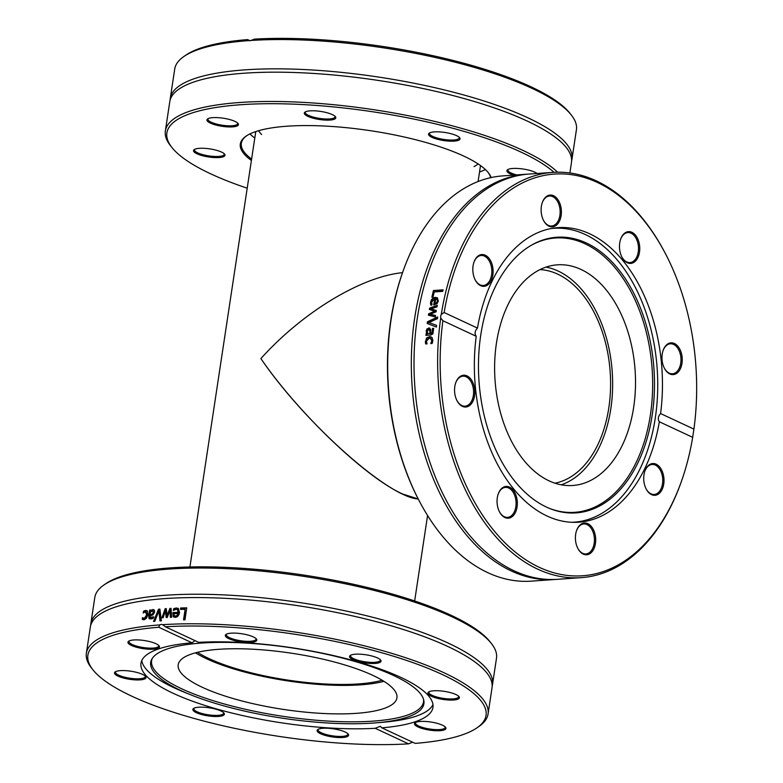 <?xml version="1.0" encoding="UTF-8"?>
<svg xmlns="http://www.w3.org/2000/svg" width="783" height="783" viewBox="0 0 783 783"><rect width="100%" height="100%" fill="white"/><g stroke="black" fill="none" stroke-linecap="round" stroke-linejoin="round"><path stroke-width="1.17" d="M491.352 643.45L489.884 641.61A201.339 51.678 -171.4 0 0 303.638 575.055A201.339 51.678 -171.4 0 0 106.038 583.55L104.09 584.881A203.13 52.138 8.6 0 1 303.442 576.308A203.13 52.138 8.6 0 1 491.352 643.45A203.13 52.138 8.6 0 1 496.491 658.239L492.527 684.45A203.13 52.138 -171.4 0 0 299.478 602.519A203.13 52.138 -171.4 0 0 90.838 623.699A203.13 52.138 -171.4 0 0 90.691 625.382M90.838 623.699L94.802 597.488A203.13 52.138 8.6 0 1 104.09 584.881M492.174 686.094A203.13 52.138 -171.4 0 0 492.527 684.45M412.631 742.206L408.53 743.85A201.339 51.678 8.6 0 1 92.981 669.866A201.339 51.678 8.6 0 1 158.763 627.261L159.712 624.903A203.13 52.138 -171.4 0 0 86.375 653.237A203.13 52.138 -171.4 0 0 91.513 668.026L92.981 669.866M159.712 624.903A5.364 3.944 113.1 0 1 161.249 624.452A5.364 3.944 113.1 0 1 162.688 624.687L162.766 624.726M478.775 726.595A203.13 52.138 -171.4 0 0 488.063 713.988A203.13 52.138 -171.4 0 0 378.375 649.508A203.13 52.138 -171.4 0 0 162.688 624.687L165.389 626.801L198.706 642.354A147.644 37.897 -171.4 0 1 354.493 660.891A147.644 37.897 -171.4 0 1 432.95 707.401A147.644 37.897 -171.4 0 1 415.147 721.779A147.644 37.897 -171.4 0 1 381.83 727.838L415.156 743.39A201.339 51.678 8.6 0 0 476.837 727.926L478.775 726.595M488.063 713.988L492.027 687.777A203.13 52.138 -171.4 0 0 480.674 666.568A203.13 52.138 -171.4 0 0 298.979 605.856A203.13 52.138 -171.4 0 0 107.457 610.123A203.13 52.138 -171.4 0 0 90.339 627.026L86.375 653.237M154.77 621.35A203.13 52.138 -171.4 0 0 153.517 621.457A1915.619 1366.022 -69.3 0 1 158.538 609.203A203.13 52.138 8.6 0 1 159.889 609.096A1915.619 1007.085 64.5 0 0 161.367 620.811A203.13 52.138 -171.4 0 0 159.996 620.909A2027.735 1084.112 -115.1 0 1 158.871 611.18A2027.735 1436.922 110 0 0 154.77 621.35M180.442 609.409L180.658 607.99A203.13 52.138 8.6 0 1 186.755 607.862L184.954 619.833A203.13 52.138 -171.4 0 0 183.535 619.852L185.131 609.301A203.13 52.138 -171.4 0 0 180.442 609.409M174.854 608.234L178.181 608.283L179.542 612.443C178.935 615.507 177.506 617.141 175.235 617.356L173.17 616.446L172.906 612.58A203.13 52.138 8.6 0 1 178.23 612.384L177.31 609.477L176.165 609.252L173.444 610.437A203.13 52.138 -171.4 0 0 173.376 610.446L173.62 608.792L174.854 608.234L178.416 608.43M173.885 617.102L173.17 616.446L173.669 616.71L173.425 612.844A202.229 51.903 8.6 0 1 178.71 612.639L177.545 609.624M163.187 617.728A203.13 52.138 -171.4 0 0 161.954 617.816A3357.113 2267.94 -75.6 0 1 165.154 608.704A203.13 52.138 8.6 0 1 166.299 608.636A2230.591 1141.555 67.2 0 0 167.053 615.448A2248.649 1480.927 -71 0 1 169.901 608.42A203.13 52.138 8.6 0 1 171.066 608.362A3304.103 1695.88 71.4 0 0 171.634 617.258A203.13 52.138 -171.4 0 0 170.312 617.317A4085.733 2156.95 -107.3 0 1 170.038 610.427A2380.457 1561.498 108.4 0 0 167.219 617.484A203.13 52.138 -171.4 0 0 166.192 617.542A2265.875 1167.522 -112.8 0 1 165.448 610.691A4606.34 3074.626 101.7 0 0 163.187 617.728M150.747 609.957L150.6 610.906L152.988 609.468L154.339 610.123L154.643 612.12L152.988 614.87L149.807 616.152L150.062 617.464L153.311 616.828A203.13 52.138 8.6 0 1 153.38 616.818L153.145 618.364L150.992 618.981L149.064 618.531L148.692 616.221L149.622 610.084A203.13 52.138 8.6 0 1 150.747 609.957M150.6 610.906L151.217 611.161L153.585 609.722L152.988 609.468L154.339 610.123M150.062 617.464L151.804 617.895L153.908 617.082M149.553 618.873L149.064 618.531L149.67 618.785L149.308 616.475L150.238 610.339A202.229 51.903 8.6 0 1 150.698 610.28M144.385 610.76L146.646 610.505L147.507 611.259L147.83 614.684L146.45 618.276L144.062 619.774L142.271 619.333L142.526 617.64A203.13 52.138 8.6 0 1 142.584 617.63L144.278 618.453L146.685 614.821L145.305 611.699L143.279 613.03A203.13 52.138 -171.4 0 0 143.22 613.04L143.475 611.347L144.385 610.76L146.94 610.652M142.8 619.607L142.271 619.333L142.907 619.588L143.132 618.139M143.22 618.198L144.914 618.707L147.312 615.076L145.941 611.954M146.225 611.944L145.305 611.699M195.006 640.631L192.08 642.814L158.763 627.261M165.389 626.801A201.339 51.678 8.6 0 1 401.258 658.669A201.339 51.678 8.6 0 1 476.837 727.926M160.525 620.87A2034.919 1089.153 -115.1 0 1 159.448 611.435L158.871 611.18M154.241 621.399A1922.304 1370.72 -69.4 0 1 159.115 609.458A202.229 51.903 8.6 0 1 159.928 609.389M159.115 609.458L158.538 609.203M180.961 609.389L181.137 608.254A202.229 51.903 8.6 0 1 186.716 608.127M184.034 619.842L185.131 609.301M178.054 613.529A203.13 52.138 -171.4 0 0 173.983 613.686L174.149 615.467L175.49 616.113L177.144 615.35L178.054 613.529L178.544 613.794L177.633 615.614L177.144 615.35M174.149 615.467L175.989 616.378L174.658 615.732L175.989 616.378L177.633 615.614M173.983 610.035L174.129 609.057L175.363 608.499M174.149 617.219L173.669 616.71M174.129 609.057L173.62 608.792M173.425 612.844L172.906 612.58M166.691 617.513A2274.106 1172.993 -112.7 0 1 165.996 610.955L165.448 610.691M170.821 617.298A4102.02 2167.06 -107.2 0 1 170.557 610.691L170.038 610.427M167.053 615.448L167.582 615.712A2256.812 1486.124 -71.1 0 1 170.43 608.685A202.229 51.903 8.6 0 1 171.076 608.655M162.619 617.767A3370.169 2276.426 -75.6 0 1 165.702 608.968A202.229 51.903 8.6 0 1 166.329 608.929M170.43 608.685L169.901 608.42M165.702 608.968L165.154 608.704M152.362 610.906L150.414 612.169L150.033 614.665L152.127 614.078L153.429 612.345L152.362 610.906L153.233 611.161M152.969 611.161L154.026 612.6L152.724 614.332L150.033 614.665M150.669 617.718L151.804 617.895L150.669 617.718M150.238 610.339L149.622 610.084M152.147 610.309L151.54 610.055M144.013 612.316L145.021 611.004M143.857 618.453L144.914 618.707L143.857 618.453M144.121 611.592L143.475 611.347M408.53 743.85L375.214 728.298L380.362 726.291L381.83 727.838M192.08 642.814A147.644 37.897 -171.4 0 0 140.969 663.25A147.644 37.897 -171.4 0 0 219.426 709.76A147.644 37.897 -171.4 0 0 375.214 728.298M125.838 670.669A15.924 4.091 -171.4 0 0 115.248 671.883A15.924 4.091 -171.4 0 0 129.655 679.301A15.924 4.091 -171.4 0 0 145.609 676.483A15.924 4.091 -171.4 0 0 125.838 670.669M317.732 731.909A15.924 4.091 -171.4 0 0 336.876 737.439A15.924 4.091 -171.4 0 0 348.21 734.102A15.924 4.091 -171.4 0 0 333.47 728.836A15.924 4.091 -171.4 0 0 317.839 729.511A15.924 4.091 -171.4 0 0 317.732 731.909M194.791 707.901A15.924 4.091 -171.4 0 0 193.597 708.458A15.924 4.091 -171.4 0 0 208.004 715.868A15.924 4.091 -171.4 0 0 223.967 713.049A15.924 4.091 -171.4 0 0 210.744 708.038A15.924 4.091 -171.4 0 0 194.791 707.901M151.266 642.021A15.924 4.091 -171.4 0 0 128.686 641.208A15.924 4.091 -171.4 0 0 143.093 648.627A15.924 4.091 -171.4 0 0 159.047 645.809A15.924 4.091 -171.4 0 0 151.266 642.021M376.848 722.778A138.16 35.46 -171.4 0 0 407.248 717.179A138.16 35.46 -171.4 0 0 423.779 700.247A138.16 35.46 -171.4 0 0 292.607 648.001A138.16 35.46 -171.4 0 0 151.843 659.12A138.16 35.46 -171.4 0 0 190.015 694.521A138.16 35.46 -171.4 0 0 376.848 722.778L383.494 722.21A147.644 37.897 -171.4 0 0 415.979 716.23A147.644 37.897 -171.4 0 0 432.97 704.563M141.792 660.529A147.644 37.897 -171.4 0 0 183.829 692.015L190.015 694.521M145.158 676.003A15.034 3.856 8.6 0 1 145.256 676.649A15.034 3.856 8.6 0 1 129.821 678.215A15.034 3.856 8.6 0 1 115.532 672.157A15.034 3.856 8.6 0 1 115.825 671.569M158.597 645.329A15.034 3.856 8.6 0 1 158.695 645.975A15.034 3.856 8.6 0 1 143.26 647.541A15.034 3.856 8.6 0 1 128.97 641.483A15.034 3.856 8.6 0 1 129.254 640.895M255.943 638.527A15.034 3.856 8.6 0 1 256.051 639.163A15.034 3.856 8.6 0 1 240.606 640.739A15.034 3.856 8.6 0 1 226.316 634.67A15.034 3.856 8.6 0 1 226.61 634.083M380.186 659.57A15.034 3.856 8.6 0 1 380.293 660.216A15.034 3.856 8.6 0 1 378.483 661.674A15.034 3.856 8.6 0 1 361.462 661.165A15.034 3.856 8.6 0 1 350.559 655.723A15.034 3.856 8.6 0 1 350.853 655.136M458.544 696.146A15.034 3.856 8.6 0 1 458.642 696.792A15.034 3.856 8.6 0 1 447.964 698.876A15.034 3.856 8.6 0 1 428.918 692.289A15.034 3.856 8.6 0 1 429.201 691.702M445.106 726.82A15.034 3.856 8.6 0 1 445.204 727.466A15.034 3.856 8.6 0 1 423.202 727.632A15.034 3.856 8.6 0 1 415.479 722.963A15.034 3.856 8.6 0 1 415.763 722.376M347.75 733.622A15.034 3.856 8.6 0 1 347.858 734.268A15.034 3.856 8.6 0 1 334.821 736.147A15.034 3.856 8.6 0 1 318.72 731.107A15.034 3.856 8.6 0 1 318.123 729.776A15.034 3.856 8.6 0 1 318.417 729.188M379.129 662.751A15.924 4.091 -171.4 0 0 380.646 660.049A15.924 4.091 -171.4 0 0 365.906 654.784A15.924 4.091 -171.4 0 0 350.275 655.449A15.924 4.091 -171.4 0 0 359.103 661.743A15.924 4.091 -171.4 0 0 379.129 662.751M422.654 728.63A15.924 4.091 -171.4 0 0 439.752 730.705A15.924 4.091 -171.4 0 0 445.556 727.29A15.924 4.091 -171.4 0 0 430.826 722.024A15.924 4.091 -171.4 0 0 415.196 722.699A15.924 4.091 -171.4 0 0 422.654 728.63M448.082 699.982A15.924 4.091 -171.4 0 0 458.995 696.616A15.924 4.091 -171.4 0 0 444.264 691.35A15.924 4.091 -171.4 0 0 428.624 692.025A15.924 4.091 -171.4 0 0 432.382 696.694A15.924 4.091 -171.4 0 0 448.082 699.982M256.178 638.742A15.924 4.091 -171.4 0 0 241.233 633.672A15.924 4.091 -171.4 0 0 226.033 634.406A15.924 4.091 -171.4 0 0 240.44 641.815A15.924 4.091 -171.4 0 0 256.403 638.997A15.924 4.091 -171.4 0 0 256.178 638.742M223.507 712.579A15.034 3.856 8.6 0 1 223.615 713.225A15.034 3.856 8.6 0 1 208.17 714.791A15.034 3.856 8.6 0 1 193.881 708.723A15.034 3.856 8.6 0 1 194.174 708.135M152.342 658.307A137.495 35.294 -171.4 0 0 246.635 709.564A137.495 35.294 -171.4 0 0 406.935 715.27A137.495 35.294 -171.4 0 0 423.544 699.327M383.582 708.635A110.599 28.384 -171.4 0 0 396.922 697.859A110.599 28.384 -171.4 0 0 291.805 653.257A110.599 28.384 -171.4 0 0 178.201 664.787A110.599 28.384 -171.4 0 0 258.41 704.866A110.599 28.384 -171.4 0 0 383.582 708.635M195.496 652.826A110.599 28.384 -171.4 0 0 383.944 681.327M487.995 172.299A126.171 32.387 8.6 0 1 490.687 177.672M251.607 159.066A126.171 32.387 8.6 0 1 241.33 143.289A126.171 32.387 8.6 0 1 246.616 135.792M491.127 177.575A127.071 32.612 -171.4 0 0 488.377 172.759A127.071 32.612 -171.4 0 0 330.602 126.386A127.071 32.612 -171.4 0 0 246.116 136.125A127.071 32.612 -171.4 0 0 251.402 160.437M247.203 188.194A201.339 51.678 8.6 0 1 171.976 147.547A201.339 51.678 8.6 0 1 309.941 104.991A201.339 51.678 8.6 0 1 554.031 172.319M537.128 173.493A15.924 4.091 -171.4 0 0 521.87 168.844A15.924 4.091 -171.4 0 0 507.619 169.705A15.924 4.091 -171.4 0 0 513.472 175.147M335.173 116.432A15.924 4.091 -171.4 0 0 320.227 111.352A15.924 4.091 -171.4 0 0 305.027 112.086A15.924 4.091 -171.4 0 0 319.435 119.496A15.924 4.091 -171.4 0 0 335.398 116.677A15.924 4.091 -171.4 0 0 335.173 116.432M204.833 148.349A15.924 4.091 -171.4 0 0 194.243 149.573A15.924 4.091 -171.4 0 0 208.65 156.982A15.924 4.091 -171.4 0 0 224.604 154.163A15.924 4.091 -171.4 0 0 204.833 148.349M230.261 119.701A15.924 4.091 -171.4 0 0 207.671 118.889A15.924 4.091 -171.4 0 0 222.088 126.308A15.924 4.091 -171.4 0 0 238.042 123.489A15.924 4.091 -171.4 0 0 230.261 119.701M458.124 140.441A15.924 4.091 -171.4 0 0 459.641 137.73A15.924 4.091 -171.4 0 0 444.901 132.464A15.924 4.091 -171.4 0 0 429.27 133.13A15.924 4.091 -171.4 0 0 438.098 139.433A15.924 4.091 -171.4 0 0 458.124 140.441M485.362 169.529A126.171 32.387 8.6 0 1 479.529 172.015M254.788 138.033A126.171 32.387 8.6 0 1 249.953 133.922M557.594 172.191A203.13 52.138 -171.4 0 0 309.706 102.759A203.13 52.138 -171.4 0 0 165.37 130.918A203.13 52.138 -171.4 0 0 170.508 145.707L171.976 147.547M165.37 130.918L169.794 101.633A203.13 52.138 8.6 0 1 186.912 84.721A203.13 52.138 8.6 0 1 314.13 73.475A203.13 52.138 8.6 0 1 560.129 141.165A203.13 52.138 8.6 0 1 571.482 162.384L569.887 172.965M170.156 99.979A203.13 52.138 8.6 0 1 170.303 98.296L174.726 69.012A203.13 52.138 8.6 0 1 184.015 56.405A203.13 52.138 8.6 0 1 248.074 40.667L248.035 40.647M251.04 40.462A203.13 52.138 8.6 0 1 319.063 40.843A203.13 52.138 8.6 0 1 571.277 114.974L569.809 113.134A201.339 51.678 -171.4 0 0 254.26 39.15L251.04 40.462L248.074 40.667L247.634 39.61A201.339 51.678 -171.4 0 0 185.953 55.074L184.015 56.405M571.277 114.974A203.13 52.138 8.6 0 1 576.415 129.763L571.991 159.047A203.13 52.138 8.6 0 1 571.629 160.701M170.303 98.296A203.13 52.138 8.6 0 1 314.639 70.137A203.13 52.138 8.6 0 1 571.991 159.047M247.634 39.61L250.168 40.794M516.682 174.922A15.034 3.856 8.6 0 1 507.913 169.97A15.034 3.856 8.6 0 1 508.196 169.382M459.181 137.25A15.034 3.856 8.6 0 1 459.288 137.896A15.034 3.856 8.6 0 1 457.468 139.364A15.034 3.856 8.6 0 1 440.457 138.845A15.034 3.856 8.6 0 1 429.554 133.404A15.034 3.856 8.6 0 1 429.847 132.816M334.938 116.207A15.034 3.856 8.6 0 1 335.046 116.853A15.034 3.856 8.6 0 1 322.009 118.732A15.034 3.856 8.6 0 1 305.899 113.682A15.034 3.856 8.6 0 1 305.311 112.351A15.034 3.856 8.6 0 1 305.605 111.763M237.592 123.009A15.034 3.856 8.6 0 1 237.689 123.655A15.034 3.856 8.6 0 1 215.687 123.822A15.034 3.856 8.6 0 1 207.965 119.163A15.034 3.856 8.6 0 1 208.249 118.576M224.153 153.683A15.034 3.856 8.6 0 1 224.251 154.329A15.034 3.856 8.6 0 1 213.573 156.414A15.034 3.856 8.6 0 1 194.527 149.837A15.034 3.856 8.6 0 1 194.81 149.25M261.659 134.5A113.643 29.167 8.6 0 1 258.576 130.712M478.07 163.901A113.643 29.167 8.6 0 1 474.009 166.613M403.362 270.331L402.981 271.378A201.339 127.795 86 0 0 419.003 500.484L419.522 501.472A203.13 128.931 -94 0 1 403.362 270.331A203.13 128.931 -94 0 1 502.921 175.881L526.548 174.227A203.13 128.931 86 0 0 412.093 385.853A203.13 128.931 86 0 0 554.883 579.498A203.13 128.931 86 0 0 556.224 579.391M554.883 579.498L531.256 581.152A203.13 128.931 -94 0 1 419.522 501.472M527.889 174.149A203.13 128.931 86 0 0 526.548 174.227M440.731 318.045A5.364 3.993 115.8 0 1 440.731 316.215A5.364 3.993 115.8 0 1 441.289 314.365L444.147 312.534A201.339 127.795 -94 0 1 538.763 176.704A201.339 127.795 -94 0 1 665.119 253.056A201.339 127.795 -94 0 1 693.914 429.113L692.671 437.325A201.339 127.795 -94 0 1 681.132 482.162A201.339 127.795 -94 0 1 524.14 558.69A201.339 127.795 -94 0 1 442.904 320.736L440.731 318.045A203.13 128.931 86 0 0 581.201 577.658A203.13 128.931 86 0 0 680.76 483.209L681.132 482.162M665.119 253.056L664.591 252.067A203.13 128.931 86 0 0 552.857 172.387A203.13 128.931 86 0 0 441.289 314.365M552.857 172.387L529.23 174.041A203.13 128.931 86 0 0 414.784 385.667A203.13 128.931 86 0 0 557.574 579.312L581.201 577.658M436.562 325.366A203.13 128.931 86 0 0 436.366 327.01A1915.619 11.148 -158.8 0 0 435.368 326.628A1915.619 11.148 -158.8 0 0 427.224 323.506A203.13 128.931 -94 0 1 427.449 321.774A1915.619 843.115 -7.8 0 1 437.697 316.958A203.13 128.931 86 0 0 437.443 318.671A2027.735 872.781 172.4 0 0 428.967 322.567A2027.735 33.875 21 0 1 436.562 325.366A2034.919 35.803 21 0 0 429.524 322.802L428.967 322.567M433.019 297.07L431.873 297.149A203.13 128.931 -94 0 1 433.459 290.522L443.119 289.847A203.13 128.931 86 0 0 442.738 291.354L434.222 291.951A203.13 128.931 86 0 0 433.019 297.07M430.513 303.677L430.65 302.032C431.306 299.175 432.872 297.628 435.348 297.393L437.354 297.794L438.343 301.142L437.012 303.735L433.674 304.93A203.13 128.931 -94 0 1 434.927 298.881L431.717 301.935L432.001 304.802A203.13 128.931 86 0 0 431.991 304.89L430.66 304.978L431.188 302.355C431.844 299.507 433.41 297.971 435.886 297.736L437.609 297.98M435.544 315.441A203.13 128.931 86 0 0 435.309 316.968A3357.113 320.433 -160.5 0 0 428.409 315.197A203.13 128.931 -94 0 1 428.634 313.807A2230.591 1008.103 -5.2 0 1 434.585 311.233A2248.649 174.247 -157 0 0 429.378 309.471A203.13 128.931 -94 0 1 429.622 308.101A3304.103 1463.202 -1.3 0 1 437.296 305.331A203.13 128.931 86 0 0 437.002 306.877A4085.733 1733.993 179.8 0 0 431.1 308.835A2380.457 203.629 22.7 0 1 436.346 310.548A203.13 128.931 86 0 0 436.131 311.781A2265.875 1015.757 174.8 0 0 430.161 314.345A4606.34 574.037 18.2 0 1 435.544 315.441M426.52 335.339A202.229 128.363 -94 0 1 426.637 334.018L427.41 333.959L426.725 331.062L427.577 329.056L429.329 328.136L428.761 327.93L430.699 329.447L430.846 333.499L432.226 332.775L432.422 328.498A203.13 128.931 -94 0 1 432.431 328.41L433.674 328.322L432.901 333.891L430.885 335.026L425.932 335.378A203.13 128.931 -94 0 1 426.079 333.832L426.843 333.773L426.167 330.866L427.019 328.85L429.632 328.038M425.394 342.739L426.471 338.06L429.407 336.661L430.797 336.788L432.128 337.659L432.891 340.703L432.157 343.473L430.787 343.571A203.13 128.931 -94 0 1 430.787 343.483L431.825 340.752L430.405 338.364L429.28 338.266L426.373 341.134L427.078 343.737A203.13 128.931 86 0 0 427.078 343.825L425.707 343.923L425.394 342.739L425.962 342.885L427.038 338.227L431.071 336.886M444.147 312.534L477.464 328.087C474.821 330.945 474.41 333.685 476.221 336.289L442.904 320.736M427.782 323.722A202.229 128.363 -94 0 1 428.007 322.019A1922.304 844.7 -7.8 0 1 437.609 317.516M428.007 322.019L427.449 321.774M432.5 297.1A202.229 128.363 -94 0 1 433.997 290.894L443.012 290.268M433.997 290.894L433.459 290.522M436.454 302.815L436.992 303.138L434.898 303.422L436.454 302.815L437.354 301.122L437.159 299.429L435.857 298.812A203.13 128.931 86 0 0 434.898 303.422M436.992 303.138L437.903 301.455L437.697 299.762L435.857 298.812M437.697 299.762L436.405 299.155L437.697 299.762M431.198 305.292L431.061 303.99M434.291 304.89A202.229 128.363 -94 0 1 435.475 299.214L434.927 298.881M430.161 314.345L430.719 314.619A4624.927 579.185 18.1 0 1 435.514 315.588M431.1 308.835L431.658 309.128A2389.197 206.399 22.7 0 1 436.327 310.645M429.945 309.657A202.229 128.363 -94 0 1 430.17 308.394A3316.935 1466.98 -1.2 0 1 437.198 305.879M428.986 315.343A202.229 128.363 -94 0 1 429.192 314.081A2238.666 1010.266 -5.2 0 1 435.133 311.517L434.585 311.233M430.17 308.394L429.622 308.101M429.192 314.081L428.634 313.807M429.867 333.558L427.861 333.705L429.867 333.558L429.847 330.827L428.673 329.506L427.234 331.336L427.861 333.705M430.435 333.744L430.405 331.033L429.241 329.712M428.673 329.506L429.368 329.712M430.846 333.499L432.793 332.961L432.989 328.615L433.704 328.566M429.329 328.136L429.896 328.165M427.41 333.959L426.843 333.773M426.637 334.018L426.079 333.832M432.989 328.615L432.431 328.41M432.979 328.703L432.422 328.498M427.577 329.056L427.019 328.85M426.892 332.892L426.334 332.697M426.275 344.07L425.962 342.885M431.355 343.62L432.392 340.899L430.679 338.462M431.962 342.523L431.394 342.377M692.671 437.325L659.345 421.773C657.632 419.208 658.043 416.478 660.588 413.561L693.914 429.113M476.221 336.289A147.644 93.715 86 0 0 578.706 522.212A147.644 93.715 86 0 0 659.345 421.773M498.947 492.243A15.924 10.11 86 0 0 498.282 493.838A15.924 10.11 86 0 0 499.544 511.965A15.924 10.11 86 0 0 514.431 514.186A15.924 10.11 86 0 0 513.726 490.843A15.924 10.11 86 0 0 498.947 492.243M647.952 491.714A15.924 10.11 86 0 0 662.349 488.984A15.924 10.11 86 0 0 659.061 466.325A15.924 10.11 86 0 0 644.947 470.935A15.924 10.11 86 0 0 646.21 489.062A15.924 10.11 86 0 0 647.952 491.714M575.544 540.466A15.924 10.11 86 0 0 577.903 548.54A15.924 10.11 86 0 0 593.074 550.312A15.924 10.11 86 0 0 591.41 526.548A15.924 10.11 86 0 0 576.631 530.414A15.924 10.11 86 0 0 575.544 540.466M463.047 375.292A15.924 10.11 86 0 0 455.784 382.642A15.924 10.11 86 0 0 457.047 400.769A15.924 10.11 86 0 0 474.253 397.47A15.924 10.11 86 0 0 463.047 375.292M660.588 413.561A147.644 93.715 86 0 0 661.204 360.434A147.644 93.715 86 0 0 558.113 227.638A147.644 93.715 86 0 0 477.464 328.087M498.184 494.112A15.034 9.543 -94 0 1 498.722 492.85A15.034 9.543 -94 0 1 505.456 487.378A15.034 9.543 -94 0 1 516.026 501.707A15.034 9.543 -94 0 1 507.56 517.367A15.034 9.543 -94 0 1 499.417 511.71M455.686 382.907A15.034 9.543 -94 0 1 462.45 376.231A15.034 9.543 -94 0 1 462.959 376.173A15.034 9.543 -94 0 1 473.529 390.502A15.034 9.543 -94 0 1 465.063 406.171A15.034 9.543 -94 0 1 456.92 400.514M473.94 262.217A15.034 9.543 -94 0 1 481.212 255.483A15.034 9.543 -94 0 1 487.838 258.879A15.034 9.543 -94 0 1 491.528 275.224A15.034 9.543 -94 0 1 483.317 285.482A15.034 9.543 -94 0 1 475.173 279.825M542.247 202.738A15.034 9.543 -94 0 1 549.529 196.004A15.034 9.543 -94 0 1 560.021 209.531A15.034 9.543 -94 0 1 551.624 226.003A15.034 9.543 -94 0 1 543.48 220.346M620.606 239.314A15.034 9.543 -94 0 1 627.878 232.58A15.034 9.543 -94 0 1 637.196 240.861A15.034 9.543 -94 0 1 636.716 257.098A15.034 9.543 -94 0 1 629.972 262.579A15.034 9.543 -94 0 1 621.839 256.922M663.103 350.52A15.034 9.543 -94 0 1 670.375 343.786A15.034 9.543 -94 0 1 680.907 357.704A15.034 9.543 -94 0 1 672.989 373.716A15.034 9.543 -94 0 1 672.47 373.775A15.034 9.543 -94 0 1 664.336 368.118M644.849 471.2A15.034 9.543 -94 0 1 652.122 464.466A15.034 9.543 -94 0 1 662.692 478.805A15.034 9.543 -94 0 1 654.216 494.464A15.034 9.543 -94 0 1 647.59 491.078A15.034 9.543 -94 0 1 646.083 488.807M561.274 209.394A15.924 10.11 86 0 0 552.945 195.476A15.924 10.11 86 0 0 542.345 202.474A15.924 10.11 86 0 0 543.617 220.6A15.924 10.11 86 0 0 555.587 225.758A15.924 10.11 86 0 0 561.274 209.394M673.771 374.558A15.924 10.11 86 0 0 680.378 350.373A15.924 10.11 86 0 0 663.191 350.246A15.924 10.11 86 0 0 664.464 368.372A15.924 10.11 86 0 0 673.771 374.558M637.861 257.617A15.924 10.11 86 0 0 635.003 234.626A15.924 10.11 86 0 0 620.694 239.05A15.924 10.11 86 0 0 621.966 257.167A15.924 10.11 86 0 0 637.861 257.617M488.866 258.136A15.924 10.11 86 0 0 474.038 261.953A15.924 10.11 86 0 0 475.301 280.079A15.924 10.11 86 0 0 490.461 281.88A15.924 10.11 86 0 0 488.866 258.136M576.542 530.678A15.034 9.543 -94 0 1 583.815 523.954A15.034 9.543 -94 0 1 594.375 538.283A15.034 9.543 -94 0 1 585.909 553.943A15.034 9.543 -94 0 1 577.766 548.286M571.717 522.29A147.292 93.49 86 0 0 574.193 522.173A147.292 93.49 86 0 0 657.182 368.724A147.292 93.49 86 0 0 553.64 228.313A147.292 93.49 86 0 0 551.183 228.528M548.854 508.138A137.495 87.275 86 0 0 556.938 510.741A137.495 87.275 86 0 0 651.593 362.686A137.495 87.275 86 0 0 530.502 245.735M558.308 511.299A138.16 87.696 86 0 0 653.365 362A138.16 87.696 86 0 0 531.128 245.373A138.16 87.696 86 0 0 478.99 381.184A138.16 87.696 86 0 0 549.519 508.412A138.16 87.696 86 0 0 558.308 511.299M558.533 484.217A110.599 70.206 86 0 0 572.784 485.489A110.599 70.206 86 0 0 635.101 370.261A110.599 70.206 86 0 0 557.349 264.83A110.599 70.206 86 0 0 494.611 368.871A110.599 70.206 86 0 0 558.533 484.217M561.245 484.814A110.599 70.206 86 0 0 612.228 371.866A110.599 70.206 86 0 0 546.025 267.111M418.21 498.986L402.57 493.975C365.681 477.532 298.147 412.993 260.886 358.585C302.444 312.329 361.139 276.722 402.521 272.67C361.139 276.722 302.444 312.329 260.886 358.585C304.528 422.712 388.27 497.45 418.21 498.986M382.173 680.251A107.379 27.562 8.6 0 1 287.752 680.084A107.379 27.562 8.6 0 1 197.502 652.317M540.006 269.597A107.379 68.16 -94 0 1 608.812 407.855A107.379 68.16 -94 0 1 554.941 483.189M176.841 608.195L176.341 607.931M173.297 613.666L172.789 613.412M152.724 614.332L152.127 614.078M154.026 612.6L153.429 612.345M149.308 616.475L148.692 616.221M146.118 610.632L145.481 610.388M147.312 615.076L146.685 614.821M437.903 301.455L437.354 301.122M431.188 302.355L430.65 302.032M435.886 297.736L435.348 297.393M430.405 331.033L429.847 330.827M433.195 331.356L432.627 331.16M432.793 332.961L432.226 332.775M431.639 333.666L431.081 333.48M426.725 331.062L426.167 330.866M425.874 341.388L425.316 341.231M432.392 340.899L431.825 340.752M429.975 336.837L429.407 336.661M427.038 338.227L426.471 338.06M175.138 616.221L174.638 615.957M177.81 609.732L177.31 609.477M150.865 617.836L150.258 617.581M144.131 618.58L143.485 618.335M436.493 327.049L435.368 326.628M437.305 299.38L436.757 299.047M430.973 338.53L430.405 338.364M572.177 522.31L574.193 522.173M551.624 228.45L553.64 228.313M255.767 131.583L189.917 566.98M480.498 165.575L478.09 181.539M427.577 515.508L414.657 600.962"/></g></svg>
